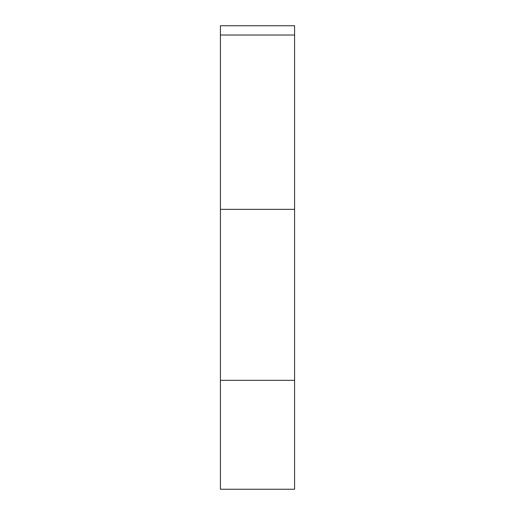 <?xml version="1.0" encoding="UTF-8"?>
<svg xmlns="http://www.w3.org/2000/svg" width="515" height="515" viewBox="0 0 515 515"><rect width="100%" height="100%" fill="white"/><g stroke="black" fill="none" stroke-linecap="round" stroke-linejoin="round"><path stroke-width="0.77" d="M220.42 209.354L294.58 209.354L294.58 25.75L220.42 25.75L220.42 489.25L294.58 489.25L294.58 380.327L220.42 380.327M294.58 209.354L294.58 380.327M294.58 35.02L220.42 35.02"/></g></svg>
